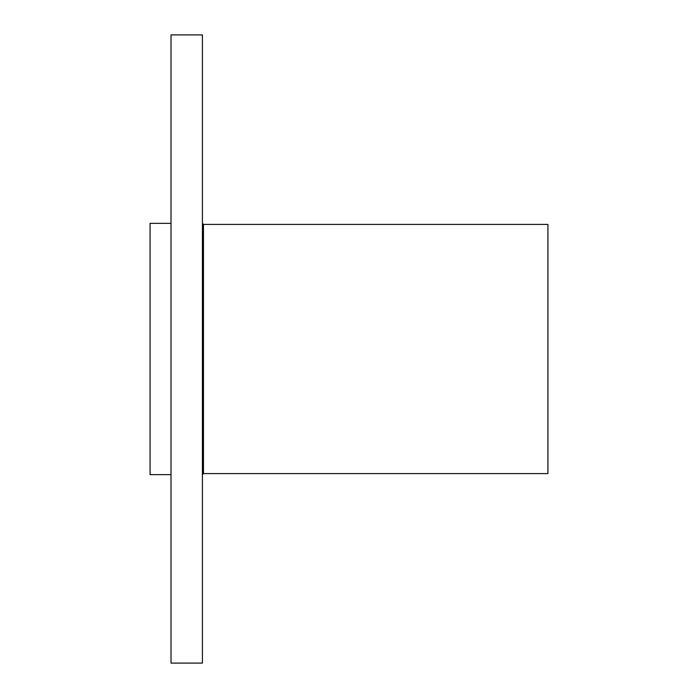 <?xml version="1.0" encoding="UTF-8"?>
<svg xmlns="http://www.w3.org/2000/svg" width="698" height="698" viewBox="0 0 698 698"><rect width="100%" height="100%" fill="white"/><g stroke="black" fill="none" stroke-linecap="round" stroke-linejoin="round"><path stroke-width="1.05" d="M171.01 474.64L150.07 474.64L150.07 223.36L171.01 223.36M203.467 473.593L203.467 224.407L547.93 224.407L547.93 473.593L203.467 473.593L202.42 474.64M171.01 349L171.01 34.9L202.42 34.9L202.42 663.1L171.01 663.1L171.01 349M203.467 224.407L202.42 223.36"/></g></svg>
